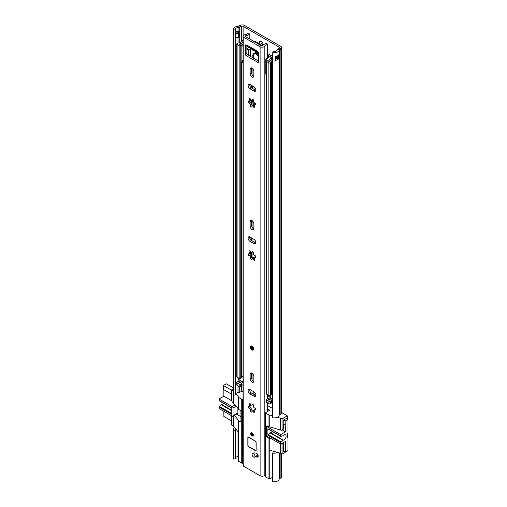 <?xml version="1.0" encoding="UTF-8"?>
<svg xmlns="http://www.w3.org/2000/svg" width="507" height="507" viewBox="0 0 507 507"><rect width="100%" height="100%" fill="white"/><g stroke="black" fill="none" stroke-linecap="round" stroke-linejoin="round"><path stroke-width="0.76" d="M262.544 45.649A2.63 1.515 -120 0 0 263.013 44.489A2.63 1.515 -120 0 0 261.865 41.847A2.63 1.515 -120 0 0 259.844 41.143A2.63 1.515 -120 0 0 259.299 42.347A2.63 1.515 -120 0 0 259.774 44.046M260.82 41.111A2.63 1.515 -120 0 0 260.788 41.485A2.63 1.515 -120 0 0 262.981 44.863M235.641 32.537A2.858 1.654 180 0 1 237.726 31.415A2.858 1.654 180 0 1 238.03 31.383A3.27 1.889 0 0 0 239.146 31.187L239.19 31.219A2.332 1.344 180 0 1 239.868 32.08A2.332 1.344 180 0 1 239.19 33.12L238.613 33.449A2.332 1.344 180 0 1 235.482 33.538L235.641 29.698A2.858 1.654 180 0 1 235.514 29.21A2.858 1.654 180 0 1 238.03 27.574A3.27 1.889 0 0 0 239.741 27.144L241.528 26.282A1.166 0.672 180 0 1 243.1 26.32L279.211 47.17A1.166 0.672 180 0 1 279.553 47.645A1.166 0.672 180 0 1 279.281 48.076L277.785 49.109A3.27 1.889 0 0 0 277.044 50.092A2.858 1.654 180 0 1 273.362 51.473L272.747 52.633L272.747 417.774A4.962 2.865 180 0 0 279.129 415.379L279.129 50.237A4.962 2.865 180 0 1 272.747 52.633M235.641 37.423L235.641 394.833L233.632 395.194L233.632 30.052A4.962 2.865 180 0 1 233.41 29.21A4.962 2.865 180 0 1 237.783 26.364A1.166 0.672 0 0 0 238.391 26.212L240.179 25.35A3.27 1.889 180 0 1 244.589 25.464L280.701 46.308A3.27 1.889 180 0 1 281.658 47.645A3.27 1.889 180 0 1 280.891 48.856L279.395 49.889A1.166 0.672 0 0 0 279.129 50.237M235.482 33.538L235.482 37.353A2.332 1.344 0 0 0 238.613 37.264L239.19 36.935A2.332 1.344 0 0 0 239.868 36.067A2.332 1.344 0 0 0 239.874 35.978M233.632 30.052L235.641 29.698M235.641 458.708L235.641 430.107L233.632 430.468L233.632 459.069L235.641 458.708M235.641 393.863A2.858 1.654 180 0 1 238.03 392.71A3.27 1.889 0 0 0 239.741 392.285L241.528 391.417A1.166 0.672 180 0 1 243.049 391.429M235.641 457.739A2.858 1.654 180 0 1 238.03 456.585A3.27 1.889 0 0 0 238.284 456.56M235.768 428.947A2.858 1.654 -0 0 0 235.514 429.625A2.858 1.654 -0 0 0 235.641 430.107M233.632 395.194A4.962 2.865 180 0 1 233.41 394.351L233.41 29.21M234.709 427.693A4.962 2.865 -0 0 0 233.41 429.625A4.962 2.865 -0 0 0 233.632 430.468M233.632 459.069A4.962 2.865 180 0 1 233.41 458.227L233.41 429.625M281.658 453.949L281.658 476.656A3.27 1.889 180 0 1 280.891 477.873L279.395 478.9A1.166 0.672 0 0 0 279.129 479.254A4.962 2.865 180 0 1 272.747 481.65L272.747 453.049L273.362 451.889A2.858 1.654 0 0 0 275.377 451.819M275.212 59.072A2.858 1.654 0 0 0 276.993 57.899L277.671 58.292A0.703 0.406 0 0 0 278.66 58.292L279.084 58.045A4.962 2.865 180 0 1 275.035 60.352L275.035 56.537A4.962 2.865 0 0 0 279.084 54.23L279.084 58.045M272.747 453.049A4.962 2.865 0 0 0 277.551 452.428M281.658 47.645L281.658 412.78A3.27 1.889 180 0 1 280.891 413.997L279.395 415.024A1.166 0.672 0 0 0 279.129 415.379M275.212 57.462A1.052 0.608 0 0 1 276.429 57.576L276.993 57.899M235.641 32.606A1.87 1.077 180 0 1 235.812 32.689L236.224 32.93A1.052 0.608 180 0 0 237.707 32.93L238.29 32.594A1.052 0.608 180 0 0 238.29 31.738L237.726 31.415L238.29 31.738M255.382 395.257A4.671 2.693 60 0 1 255.851 394.788M255.851 395.409A4.671 2.693 -120 0 0 255.832 395.485A2.63 1.515 -120 0 1 255.503 395.327L254.013 396.189A2.63 1.515 -120 0 0 255.332 396.316A2.63 1.515 -120 0 0 255.731 394.212A2.63 1.515 -120 0 0 254.013 391.898L249.97 389.56A2.63 1.515 -120 0 0 248.658 389.427A2.63 1.515 -120 0 0 248.253 391.537A2.63 1.515 -120 0 0 249.97 393.85L254.013 396.189M267.487 408.585L268.425 409.13L268.178 409.84L268.735 409.593L268.425 409.13M268.735 409.593L269.413 409.986A0.583 0.336 180 0 1 269.413 410.461L265.7 412.609A0.583 0.336 0 0 0 265.7 413.085L265.7 476.96L269.002 478.868A0.583 0.336 0 0 0 269.825 478.868L272.747 477.182M272.747 415.81L269.825 414.992A0.583 0.336 180 0 1 269.002 414.992L265.7 413.085M283.616 424.239L283.616 428.478L282.044 429.385L282.044 418.902L277.551 417.153M282.044 418.902L287.33 415.848L287.33 419.042M281.658 412.571L287.33 415.848M267.766 405.695L272.747 408.572M233.41 388.825L231.68 389.82L231.68 400.308A1.749 1.014 60 0 0 232.922 402.457L238.284 408.591M233.41 390.872L231.68 389.82M238.284 397.114L238.284 409.035A0.583 0.336 0 0 0 238.455 409.269L240.103 410.226A1.166 0.672 60 0 1 240.933 411.652L240.933 421.19A1.166 0.672 60 0 1 240.686 421.723A1.166 0.672 60 0 1 240.103 421.666L238.455 420.709A0.583 0.336 180 0 1 238.284 420.474L238.284 460.99A0.583 0.336 0 0 0 238.455 461.231L241.757 463.138L241.757 399.263L238.455 397.355A0.583 0.336 180 0 1 238.455 396.88L235.768 393.673M241.757 399.263A0.583 0.336 0 0 0 242.58 399.263L243.049 398.99M250.014 406.094L250.014 406.874M286.341 418.471L283.204 420.138L283.204 424.429L283.571 424.213M236.439 414.118L240.933 416.71M283.616 428.478A1.749 1.014 60 0 1 283.255 429.283L281.683 430.19A1.749 1.014 60 0 1 280.808 430.101L269.825 426.907L269.825 414.992M283.584 442.465A1.749 1.014 60 0 1 283.616 442.782L283.616 451.363L283.99 451.148M287.33 450.983L282.044 454.177L282.044 443.688L283.616 442.782M287.989 437.059L287.33 437.44L287.33 433.631L287.33 436.679L287.989 437.059L287.989 450.596L285.517 452.029L283.616 450.932M282.019 443.372A1.749 1.014 60 0 1 282.044 443.688M271.429 438.796L269.825 438.346A0.583 0.336 180 0 1 269.002 438.346L267.347 437.395A1.166 0.672 60 0 1 266.524 435.963L266.524 426.431A1.166 0.672 60 0 1 266.764 425.899A1.166 0.672 60 0 1 267.347 425.956L269.002 426.907A0.583 0.336 0 0 0 269.825 426.907M282.044 429.385A1.749 1.014 60 0 1 281.683 430.19M231.68 415.848L231.68 425.094L233.334 426.051L238.284 431.945M238.284 420.474A0.583 0.336 180 0 1 238.455 420.233L234.335 415.328M280.396 417.945L280.396 429.866M268.178 411.177L267.487 410.778M280.396 443.974L280.396 453.22L282.044 454.177M269.825 478.868L269.825 450.267L280.396 453.22M269.825 450.267L269.825 438.346M233.334 390.777L233.334 402.691M233.334 415.911L233.334 426.051M242.58 399.263L242.58 463.138L243.049 462.866M242.58 463.138A0.583 0.336 180 0 1 241.757 463.138M265.7 476.96A0.583 0.336 180 0 1 265.529 476.719L265.529 412.844M267.487 409.447L268.178 409.84M268.209 429.004A0.583 0.336 -60 0 1 268.007 428.992L280.802 436.381A0.583 0.336 -60 0 0 281.011 436.388L282.976 435.747A1.166 0.672 -60 0 0 283.4 435.481A2.979 1.717 -60 0 1 284.028 435.012A2.979 1.717 -60 0 1 285.517 434.867A2.979 1.717 -60 0 1 285.973 437.249A2.979 1.717 -60 0 1 284.028 439.873A2.979 1.717 -60 0 1 283.4 440.127L270.605 432.737A1.166 0.672 120 0 0 270.358 432.839A1.166 0.672 120 0 0 270.18 432.959L282.976 440.349L281.011 441.977L268.209 434.594L270.18 432.959M270.605 432.737A2.979 1.717 120 0 0 271.232 432.484A2.979 1.717 120 0 0 272.335 431.489M282.976 440.349A1.166 0.672 -60 0 1 283.153 440.222A1.166 0.672 -60 0 1 283.4 440.127M286.214 418.402L287.989 419.422L287.989 433.251L287.33 433.631M287.989 419.422L285.099 421.095L285.517 431.818L280.682 434.607L267.474 426.976A1.166 0.672 60 0 0 266.891 426.919A1.166 0.672 60 0 0 266.65 427.458L266.65 435.082A1.166 0.672 -120 0 0 267.474 436.514L280.682 444.138L280.682 442.636A0.583 0.336 -60 0 1 281.011 441.977M280.682 444.138L285.517 441.35L285.517 452.029M280.802 436.381A0.583 0.336 -60 0 1 280.682 436.115L280.682 434.607M285.099 421.095L283.324 420.069M268.051 411.247L267.487 410.923M283.204 423.998L285.099 425.094M285.517 431.818L282.19 429.898M268.007 428.992A0.583 0.336 -60 0 1 267.886 428.726L267.886 435.247A0.583 0.336 -60 0 1 268.209 434.594M231.807 410.34L221.724 404.516A2.979 1.717 120 0 0 222.351 404.263A2.979 1.717 120 0 0 223.454 403.268M231.68 390.251L223.429 385.485L226.318 383.818L233.41 387.912M223.429 385.485L223.429 389.49L231.68 394.256M231.68 420.949L223.84 416.424L223.84 411.323M231.807 413.573L219.335 406.373A0.583 0.336 120 0 0 219.011 407.026L219.011 408.534L232.219 416.158A1.166 0.672 -120 0 0 232.802 416.215A1.166 0.672 -120 0 0 233.043 415.683L233.043 408.053A1.166 0.672 -120 0 0 232.219 406.627L219.011 398.996L219.011 400.505A0.583 0.336 120 0 0 219.132 400.771L231.807 408.091M219.335 406.373L221.305 404.738L231.807 410.803M221.724 404.516A1.166 0.672 120 0 0 221.305 404.738M219.011 398.996L223.84 396.208L223.84 389.725M232.802 416.215L237.631 413.427A1.166 0.672 -120 0 0 237.872 412.894L237.872 408.103M231.737 400.771L223.84 396.208M219.011 400.505L231.807 407.894L231.807 414.415L219.011 407.026M254.634 457.048A2.161 1.248 -120 0 0 255.046 456.997A5.596 3.232 60 0 1 256.922 457.061A2.161 1.248 -120 0 0 257.733 457.041A2.161 1.248 -120 0 0 258.012 455.14A2.161 1.248 -120 0 0 256.39 453.277A9.912 5.723 -120 0 0 253.069 453.163A2.161 1.248 -120 0 0 252.98 453.207A2.161 1.248 -120 0 0 252.752 453.416M256.117 456.186A2.161 1.248 -120 0 0 256.536 456.135A5.596 3.232 60 0 1 258.183 456.123M251.992 432.769A1.927 1.115 -120 0 0 251.028 432.674A1.927 1.115 -120 0 0 250.737 434.22A1.927 1.115 -120 0 0 251.992 435.919A1.927 1.115 -120 0 0 252.955 436.014A1.927 1.115 -120 0 0 253.253 434.467A1.927 1.115 -120 0 0 251.992 432.769M251.992 382.101A2.63 1.515 -120 0 0 253.31 382.227A2.63 1.515 -120 0 0 253.849 381.03L253.849 376.359A2.63 1.515 -120 0 0 252.701 373.71A2.63 1.515 -120 0 0 250.68 373.006A2.63 1.515 -120 0 0 250.135 374.21L250.135 378.881A2.63 1.515 -120 0 0 251.992 382.101M251.656 372.981A2.63 1.515 -120 0 0 251.624 373.355L251.624 378.026A2.63 1.515 -120 0 0 253.481 381.239A2.63 1.515 -120 0 0 253.817 381.403M251.992 229.563A2.63 1.515 -120 0 0 253.31 229.69A2.63 1.515 -120 0 0 253.849 228.486L253.849 223.815A2.63 1.515 -120 0 0 252.701 221.172A2.63 1.515 -120 0 0 250.68 220.469A2.63 1.515 -120 0 0 250.135 221.673L250.135 226.344A2.63 1.515 -120 0 0 251.992 229.563M251.656 220.437A2.63 1.515 -120 0 0 251.624 220.811L251.624 225.488A2.63 1.515 -120 0 0 253.481 228.701A2.63 1.515 -120 0 0 253.817 228.866M251.992 346.161A2.332 1.35 -120 0 0 250.826 346.04A2.332 1.35 -120 0 0 250.471 347.916A2.332 1.35 -120 0 0 251.992 349.969A2.332 1.35 -120 0 0 253.158 350.09A2.332 1.35 -120 0 0 253.519 348.214A2.332 1.35 -120 0 0 251.992 346.161M249.748 101.172A1.039 0.602 -120 0 0 250.458 102.23A1.039 0.602 -120 0 0 250.464 102.237L249.292 103.187A1.039 0.602 -120 0 1 248.975 103.092A1.039 0.602 -120 0 1 248.297 102.173A1.039 0.602 -120 0 1 248.455 101.343A1.039 0.602 -120 0 1 248.918 101.362A1.356 0.78 -120 0 0 249.431 101.349A1.356 0.78 -120 0 0 249.368 99.683A1.039 0.602 -120 0 1 249.267 98.32A1.039 0.602 -120 0 1 250.388 99.093A1.356 0.78 -120 0 0 251.123 99.917A1.356 0.78 -120 0 0 251.802 99.98A1.356 0.78 -120 0 0 252.068 99.543A1.039 0.602 -120 0 1 252.283 99.131A1.039 0.602 -120 0 1 253.227 99.581A1.039 0.602 -120 0 1 253.462 100.779A1.356 0.78 -120 0 0 254.362 102.788A1.356 0.78 -120 0 0 254.691 102.908A1.039 0.602 -120 0 1 255.61 103.713A1.039 0.602 -120 0 1 255.534 104.759A1.039 0.602 -120 0 1 255.065 104.74A1.356 0.78 -120 0 0 254.552 104.746A1.356 0.78 -120 0 0 254.615 106.419L253.595 107.009A1.039 0.602 -120 0 0 254.203 107.725A1.039 0.602 -120 0 0 254.723 107.776A1.039 0.602 -120 0 0 254.615 106.419M252.499 105.938A1.039 0.602 -120 0 1 251.935 104.778L250.521 105.317A1.039 0.602 -120 0 0 251.187 106.92A1.039 0.602 -120 0 0 251.706 106.971A1.039 0.602 -120 0 0 251.916 106.559A1.356 0.78 -120 0 1 252.182 106.115A1.356 0.78 -120 0 1 253.595 107.009M251.992 77.026A2.63 1.515 -120 0 0 253.31 77.153A2.63 1.515 -120 0 0 253.849 75.949L253.849 71.278A2.63 1.515 -120 0 0 252.701 68.635A2.63 1.515 -120 0 0 250.68 67.932A2.63 1.515 -120 0 0 250.135 69.136L250.135 73.807A2.63 1.515 -120 0 0 251.992 77.026M251.656 67.9A2.63 1.515 -120 0 0 251.624 68.274L251.624 72.945A2.63 1.515 -120 0 0 253.481 76.164A2.63 1.515 -120 0 0 253.817 76.323M249.748 253.709A1.039 0.602 -120 0 0 250.458 254.768A1.039 0.602 -120 0 0 250.464 254.774L249.292 255.731A1.039 0.602 -120 0 1 248.975 255.629A1.039 0.602 -120 0 1 248.297 254.71A1.039 0.602 -120 0 1 248.455 253.88A1.039 0.602 -120 0 1 248.918 253.899A1.356 0.78 -120 0 0 249.431 253.893A1.356 0.78 -120 0 0 249.368 252.22A1.039 0.602 -120 0 1 249.267 250.864A1.039 0.602 -120 0 1 250.388 251.63A1.356 0.78 -120 0 0 251.123 252.454A1.356 0.78 -120 0 0 251.802 252.524A1.356 0.78 -120 0 0 252.068 252.08A1.039 0.602 -120 0 1 252.283 251.668A1.039 0.602 -120 0 1 253.227 252.125A1.039 0.602 -120 0 1 253.462 253.316A1.356 0.78 -120 0 0 254.362 255.325A1.356 0.78 -120 0 0 254.691 255.446A1.039 0.602 -120 0 1 255.61 256.25A1.039 0.602 -120 0 1 255.534 257.296A1.039 0.602 -120 0 1 255.065 257.277A1.356 0.78 -120 0 0 254.552 257.283A1.356 0.78 -120 0 0 254.615 258.957L253.595 259.546A1.039 0.602 -120 0 0 254.203 260.262A1.039 0.602 -120 0 0 254.723 260.313A1.039 0.602 -120 0 0 254.615 258.957M252.499 258.475A1.039 0.602 -120 0 1 251.935 257.315L250.521 257.86A1.039 0.602 -120 0 0 251.187 259.457A1.039 0.602 -120 0 0 251.706 259.508A1.039 0.602 -120 0 0 251.916 259.096A1.356 0.78 -120 0 1 252.182 258.652A1.356 0.78 -120 0 1 253.595 259.546M252.746 404.231L252.068 404.618A1.039 0.602 -120 0 1 252.283 404.206A1.039 0.602 -120 0 1 253.227 404.662A1.039 0.602 -120 0 1 253.462 405.86A1.356 0.78 -120 0 0 254.362 407.862A1.356 0.78 -120 0 0 254.691 407.989A1.039 0.602 -120 0 1 255.61 408.794A1.039 0.602 -120 0 1 255.534 409.833A1.039 0.602 -120 0 1 255.065 409.814A1.356 0.78 -120 0 0 254.552 409.827A1.356 0.78 -120 0 0 254.615 411.494L253.595 412.083A1.039 0.602 -120 0 0 254.203 412.799A1.039 0.602 -120 0 0 254.723 412.856A1.039 0.602 -120 0 0 254.615 411.494M249.748 406.246A1.039 0.602 -120 0 0 250.458 407.311A1.039 0.602 -120 0 0 250.464 407.311L249.292 408.268A1.039 0.602 -120 0 1 248.975 408.167A1.039 0.602 -120 0 1 248.297 407.248A1.039 0.602 -120 0 1 248.455 406.418A1.039 0.602 -120 0 1 248.918 406.437A1.356 0.78 -120 0 0 249.431 406.43A1.356 0.78 -120 0 0 249.368 404.757L250.388 404.168A1.356 0.78 -120 0 0 251.123 404.992A1.356 0.78 -120 0 0 251.802 405.061A1.356 0.78 -120 0 0 252.068 404.618M252.499 411.012A1.039 0.602 -120 0 1 251.935 409.859L250.521 410.397A1.039 0.602 -120 0 0 251.187 411.995A1.039 0.602 -120 0 0 251.706 412.045A1.039 0.602 -120 0 0 251.916 411.633A1.356 0.78 -120 0 1 252.182 411.196A1.356 0.78 -120 0 1 253.595 412.083M251.206 256.308A4.785 2.763 60 0 1 250.971 255.908M249.628 236.864A2.63 1.515 -120 0 0 251.459 240.451L255.503 242.79A2.63 1.515 -120 0 0 255.845 242.948M246.877 45.56L246.877 53.381A1.166 0.672 -120 0 0 247.701 54.807L258.595 61.1M249.152 38.678L249.152 34.013A4.962 2.865 180 0 1 245.68 35.807A0.703 0.406 0 0 0 245.356 36.485L261.606 45.864A0.703 0.406 0 0 0 262.778 45.681A4.962 2.865 180 0 1 265.89 43.678A1.166 0.672 0 0 1 267.455 44.28L267.487 58.058M249.628 84.32A2.63 1.515 -120 0 0 251.459 87.914L255.503 90.252A2.63 1.515 -120 0 0 255.845 90.411M249.628 389.401A2.63 1.515 -120 0 0 251.459 392.995L255.503 395.327M255.743 409.422L255.065 409.814M255.731 409.174L254.552 409.827M254.875 411.342C253.563 410.619 253.006 410.474 253.196 410.892M251.802 409.656L250.572 407.527M250.521 410.397A1.356 0.78 -120 0 0 250.3 409.105A1.356 0.78 -120 0 0 249.292 408.268M250.198 405.701C250.464 406.082 250.616 405.524 250.648 404.022M250.388 404.168A1.039 0.602 -120 0 0 249.267 403.401A1.039 0.602 -120 0 0 249.368 404.757M251.802 405.061L252.955 404.364M248.69 437.205A1.166 0.672 -120 0 0 248.107 437.148A1.166 0.672 -120 0 0 247.866 437.68L247.866 445.311A1.166 0.672 -120 0 0 248.69 446.737L255.294 450.552A1.166 0.672 -120 0 0 255.877 450.609A1.166 0.672 -120 0 0 256.124 450.077L256.124 442.446A1.166 0.672 -120 0 0 255.294 441.02L248.69 437.205M249.97 241.313L254.013 243.645A2.63 1.515 -120 0 0 255.332 243.778A2.63 1.515 -120 0 0 255.731 241.674A2.63 1.515 -120 0 0 254.013 239.355L249.97 237.023A2.63 1.515 -120 0 0 248.658 236.889A2.63 1.515 -120 0 0 248.253 238.993A2.63 1.515 -120 0 0 249.97 241.313L251.459 240.451M254.013 86.817L249.97 84.485A2.63 1.515 -120 0 0 248.658 84.352A2.63 1.515 -120 0 0 248.253 86.456A2.63 1.515 -120 0 0 249.97 88.776L254.013 91.108A2.63 1.515 -120 0 0 255.332 91.241A2.63 1.515 -120 0 0 255.731 89.137A2.63 1.515 -120 0 0 254.013 86.817L254.013 89.39M249.152 34.013A1.166 0.672 0 0 0 249.222 33.779A1.166 0.672 0 0 0 248.1 33.107L247.353 33.088A2.858 1.654 180 0 1 245.179 34.628A2.801 1.616 0 0 0 243.049 36.2A2.801 1.616 0 0 0 243.867 37.347L260.116 46.726A2.801 1.616 0 0 0 262.848 47.138A2.801 1.616 0 0 0 264.819 45.972A2.858 1.654 180 0 1 267.487 44.717M243.049 36.2L243.049 465.217A2.801 1.616 0 0 0 243.867 466.358L260.116 475.737A2.801 1.616 0 0 0 262.848 476.155A2.801 1.616 0 0 0 264.819 474.983A2.858 1.654 180 0 1 265.529 474.241M257.131 51.486A2.687 1.553 120 0 0 257.626 52.202L247.72 46.479A2.687 1.553 -60 0 1 247.207 45.706L245.8 44.939A0.583 0.336 -120 0 0 245.388 45.18L245.388 54.236L246.877 53.381M247.163 45.731L247.163 45.25L257.074 50.973L257.074 51.448L258.183 52.094A0.583 0.336 -120 0 1 258.595 52.81L258.595 61.867A1.166 0.672 60 0 1 258.355 62.399A1.166 0.672 60 0 1 257.771 62.342L258.595 61.867M247.701 54.807L246.212 55.669L257.771 62.342M246.212 55.669A1.166 0.672 60 0 1 245.388 54.236M250.521 105.317A1.356 0.78 -120 0 0 250.3 104.03A1.356 0.78 -120 0 0 249.292 103.187M250.521 257.86A1.356 0.78 -120 0 0 250.3 256.567A1.356 0.78 -120 0 0 249.292 255.731M255.743 256.884L255.065 257.277M254.863 258.811C253.519 258.114 252.955 257.962 253.183 258.361M251.789 257.125L250.559 254.996M250.185 253.17C250.42 253.57 250.566 253.012 250.635 251.491M250.388 251.63L249.368 252.22M251.802 252.524L252.93 251.84M252.746 251.694L252.068 252.08M247.207 45.706A2.687 1.553 -60 0 1 247.163 45.25M267.487 411.576L267.487 402.894M267.487 398.686L267.487 394.693M257.626 52.202A2.687 1.553 120 0 0 258.405 52.297M254.28 41.637A1.166 0.672 0 0 1 255.75 41.726L262.734 45.757M254.552 104.746L255.731 104.1M255.743 104.347L255.065 104.74M253.196 105.817C252.999 105.393 253.557 105.545 254.875 106.267M250.572 102.452L251.802 104.581M250.648 98.947C250.616 100.443 250.464 101.001 250.198 100.627M250.388 99.093L249.368 99.683M252.955 99.29L251.802 99.98M252.746 99.15L252.068 99.543M251.916 346.82A1.312 0.761 -120 0 0 252.822 348.658A1.312 0.761 -120 0 0 253.031 348.753M253.506 453.67A2.041 1.179 -120 0 0 252.486 453.569A2.041 1.179 -120 0 0 252.175 455.204A2.041 1.179 -120 0 0 253.506 457.003A2.041 1.179 -120 0 0 254.533 457.105A2.041 1.179 -120 0 0 254.844 455.47A2.041 1.179 -120 0 0 253.506 453.67M257.119 456.002L257.005 455.711A5.837 3.372 60 0 1 256.891 455.406A2.041 1.179 -120 0 1 256.51 455.958L254.533 457.105M257.886 454.83L256.891 455.406M256.124 450.045L256.041 442.402L255.294 441.115L248.69 437.3L247.948 437.731L247.948 445.26M252.118 432.978A1.312 0.761 -120 0 0 253.025 434.822A1.312 0.761 -120 0 0 253.24 434.917M254.907 51.017A19.735 11.395 -120 0 0 256.986 52.405A19.735 11.395 -120 0 0 257.803 52.848M250.876 255.724L250.876 255.566A2.332 1.35 60 0 1 251.352 254.501M252.118 257.987L252.118 256.853M267.487 395.764L270.123 397.285M251.352 252.556L251.352 255.851A2.332 1.35 0 0 0 252.036 256.802L252.036 252.391M254.286 258.107L252.036 256.802M243.049 40.351A2.605 1.502 0 0 0 241.034 41.599A2.922 1.686 0 0 1 238.62 43.006A2.218 1.28 180 0 0 237.415 43.368L237.086 43.558A1.166 0.672 180 0 0 236.744 44.033A1.166 0.672 180 0 0 237.086 44.508L239.139 45.7A1.166 0.672 180 0 0 240.781 45.706L241.117 45.516A2.218 1.28 180 0 0 241.712 44.927A2.922 1.686 0 0 1 243.049 43.906M243.049 382.012L242.035 381.429A4.671 2.693 0 0 0 240.02 383.019L238.905 382.354A4.671 2.693 0 0 0 241.858 381.327L238.537 379.413A0.583 0.336 180 0 1 238.372 379.173L238.372 377.88M243.049 42.803A4.671 2.693 0 0 0 240.02 44.667L238.905 44.008A4.671 2.693 0 0 0 242.764 41.751A0.849 0.494 0 0 1 243.049 41.447M272.747 393.445A2.922 1.686 0 0 0 271.441 394.585A2.218 1.28 180 0 1 270.82 395.283L270.491 395.473A1.166 0.672 180 0 1 268.843 395.473L266.783 394.288A1.166 0.672 180 0 1 266.441 393.812L266.441 61.182A1.166 0.672 0 0 0 266.783 61.658L268.843 62.849A1.166 0.672 0 0 0 270.491 62.849L270.82 62.653A2.218 1.28 0 0 0 271.441 61.955A2.922 1.686 180 0 1 272.747 60.815M236.744 44.033L236.744 376.663A1.166 0.672 0 0 0 237.086 377.138L237.086 44.508M237.086 377.138L239.139 378.33A1.166 0.672 0 0 0 240.781 378.336L241.117 378.146A2.218 1.28 0 0 0 241.712 377.557A2.922 1.686 180 0 1 243.049 376.536M270.123 397.45A2.922 1.686 180 0 1 268.121 398.521A2.218 1.28 0 0 0 267.1 398.87L266.771 399.06A1.166 0.672 0 0 0 266.441 399.529A1.166 0.672 0 0 0 266.783 400.004L268.843 401.195A1.166 0.672 0 0 0 270.491 401.195L270.82 401.005A2.218 1.28 0 0 0 271.441 400.308A2.922 1.686 180 0 1 272.747 399.161L271.315 398.337A4.671 2.693 180 0 1 268.564 399.497L269.718 400.143A4.671 2.693 180 0 1 271.492 398.439M266.441 399.529L266.441 402.007A1.166 0.672 0 0 0 266.783 402.488L268.843 403.673A1.166 0.672 0 0 0 270.491 403.673L270.82 403.483A2.218 1.28 0 0 0 271.441 402.786A2.922 1.686 180 0 1 272.747 401.645M267.487 54.933L270.801 56.847A1.166 0.672 180 0 1 271.144 57.329A1.166 0.672 180 0 1 271.03 57.614L270.497 58.261A2.453 1.413 0 0 0 270.275 58.717A2.922 1.686 180 0 1 268.121 60.175A2.218 1.28 0 0 0 267.1 60.517L266.771 60.713A1.166 0.672 0 0 0 266.441 61.182M267.487 53.527A2.332 1.35 180 0 1 267.759 53.666L272.037 56.138A2.922 1.686 180 0 1 272.747 56.797M272.747 57.855A2.922 1.686 180 0 1 272.614 58.051L272.082 58.692A0.703 0.406 0 0 0 272.018 58.825A4.671 2.693 180 0 1 268.564 61.151L269.718 61.791A4.671 2.693 180 0 1 272.747 59.693M243.049 384.737A2.922 1.686 0 0 0 241.712 385.757A2.218 1.28 180 0 1 241.117 386.347L240.781 386.53A1.166 0.672 180 0 1 239.139 386.524L237.086 385.339A1.166 0.672 180 0 1 236.744 384.864L236.744 382.386A1.166 0.672 180 0 1 237.086 381.904L237.415 381.714A2.218 1.28 180 0 1 238.62 381.359A2.922 1.686 0 0 0 240.603 380.605M272.551 59.737L272.747 57.963M275.212 57.95A2.605 1.502 180 0 1 276.049 58.787M237.086 385.339L237.086 382.861A1.166 0.672 180 0 1 236.744 382.386M243.049 382.259A2.922 1.686 0 0 0 241.712 383.279A2.218 1.28 180 0 1 241.117 383.869L240.781 384.053A1.166 0.672 180 0 1 239.139 384.046L237.086 382.861M253.849 74.713A5.957 3.435 -120 0 0 253.025 75.835M252.778 99.416L252.778 100.975A5.957 3.435 -120 0 0 254.292 105.583M252.778 86.101L252.778 88.681M254.52 102.864A5.957 3.435 -120 0 0 255.224 104.36M270.294 395.568L270.294 397.748L271.315 398.337M270.294 397.748A0.583 0.336 180 0 1 270.155 397.406L270.155 395.612M258.595 55.954A4.962 2.865 -120 0 0 256.288 53.615A4.962 2.865 -120 0 0 253.804 53.374A4.962 2.865 -120 0 0 253.285 58.032M254.159 53.222L253.532 56.264M250.49 56.416L250.712 48.742L249.957 47.804A1.071 0.615 60 0 1 249.913 47.747M256.973 51.568L257.638 52.576L257.442 53.527L256.288 52.931L255.129 52.196L254.932 51.017L255.598 50.776M251.041 48.399A1.166 0.672 -120 0 0 251.206 48.621L252.283 49.775A2.332 1.35 -120 0 0 253.684 50.453L254.476 50.383M258.595 53.096L257.968 52.316M243.049 61.689L242.504 62.006L242.504 60.574L243.049 60.72M266.581 76.887L265.776 73.547L265.776 59.243L267.297 60.415M250.49 48.609L248.24 49.908L248.24 55.124M248.24 49.908L246.877 49.122M246.877 48.621L249.152 47.309M265.776 59.243L269.141 57.228L267.487 55.992M241.535 45.25L243.049 46.416M241.535 61.936L241.985 62.684L242.504 62.006M243.049 62.069L241.985 62.684M269.008 57.392L269.008 56.866L269.141 57.228M258.595 56.683A4.088 2.358 -120 0 0 256.409 54.262A4.088 2.358 -120 0 0 254.368 54.059A4.088 2.358 -120 0 0 254.267 58.603M243.1 35.883L243.1 26.32M279.211 48.127L279.211 47.17M238.03 392.71L238.03 385.884M238.03 381.467L238.03 377.69M238.03 43.114L238.03 37.512M238.03 456.585L238.03 431.653M239.741 392.285L239.741 386.714M239.741 381.106L239.741 380.104M239.741 42.759L239.741 36.428M239.741 31.719L239.741 27.144L238.391 26.212M238.03 31.383L238.03 27.574M241.528 391.417L241.528 386.03M241.528 40.915L241.528 26.282L240.179 25.35M279.129 479.254L279.129 452.865M279.395 478.9L279.395 452.941M279.395 415.024L279.395 49.889L277.785 49.109M280.891 477.873L280.891 453.505M280.891 413.997L280.891 48.856L279.281 48.076M238.613 33.449A1.287 0.741 60 0 1 238.62 33.551L238.62 37.169A1.287 0.741 60 0 1 238.613 37.264M239.19 36.935A1.287 0.741 -120 0 0 239.196 36.84L239.196 33.215A1.287 0.741 -120 0 0 239.19 33.12M235.476 37.258A2.332 1.35 180 0 0 238.62 37.169L239.196 36.84A2.332 1.35 180 0 0 239.881 35.883L239.881 32.264A2.332 1.35 180 0 1 239.196 33.215L238.62 33.551A2.332 1.35 180 0 1 235.476 33.633M275.035 60.352A1.87 1.077 0 0 0 275.212 59.389M279.116 57.836L278.577 58.147L278.577 55.06M275.212 56.518L275.212 59.674A1.749 1.014 180 0 1 274.876 60.27M278.66 58.292L278.577 58.147A0.583 0.336 180 0 1 277.754 58.147L276.511 57.43L276.511 56.245M277.754 55.713L277.671 58.292M276.429 57.576L276.511 57.43A1.166 0.672 0 0 0 275.212 57.291M237.13 33.101L237.13 31.535M238.372 31.789L238.372 32.543M267.347 437.395L268.178 436.92M266.524 426.431L267.347 425.956M240.933 421.19L240.103 421.666M269.002 478.868L269.002 438.346M269.002 426.907L269.002 414.992M238.455 397.355L238.455 409.269M238.455 420.709L238.455 461.231M253.804 391.848L253.804 394.351M253.963 394.44L253.963 392.006L254.685 392.424M269.413 410.461L269.413 409.986M267.474 426.976L268.298 426.501M267.886 435.247L280.682 442.636M280.682 436.115L267.886 428.726M235.191 404.909L232.219 406.627M237.872 412.894L233.043 415.683M233.043 408.053L236.268 406.196M256.536 456.135L255.046 456.997M243.867 466.358L243.867 37.347M260.116 475.737L260.116 46.726M264.819 474.983L264.819 45.972M245.68 36.675L245.68 35.807M245.8 44.939L245.388 45.18M251.459 87.914L249.97 88.776M255.503 90.252L254.013 91.108M251.624 68.274L250.135 69.136M251.624 72.945L250.135 73.807M255.503 242.79L254.013 243.645M251.624 220.811L250.135 221.673M251.624 225.488L250.135 226.344M251.459 392.995L249.97 393.85M251.624 373.355L250.135 374.21M251.624 378.026L250.135 378.881M248.151 437.123A1.166 0.672 60 0 0 247.948 437.636L247.866 437.68M258.158 456.344L256.922 457.061M251.992 349.735A2.041 1.179 -120 0 0 253.437 348.898A2.041 1.179 -120 0 0 251.992 346.395A2.041 1.179 -120 0 0 250.547 347.232A2.041 1.179 -120 0 0 251.992 349.735M253.259 350.02A2.332 1.35 60 0 1 252.201 349.855M250.553 347.118A2.332 1.35 60 0 1 250.933 345.989M251.992 346.756A1.603 0.925 60 0 1 253.126 348.721A1.603 0.925 60 0 1 251.992 349.374A1.603 0.925 60 0 1 250.857 347.409A1.603 0.925 60 0 1 251.992 346.756M251.992 346.782A1.312 0.761 -120 0 0 251.542 346.807A1.312 0.761 -120 0 0 251.339 347.859A1.312 0.761 -120 0 0 252.201 349.019A1.312 0.761 -120 0 0 252.854 349.082A1.312 0.761 -120 0 0 253.126 348.594M258.006 455.134L257.005 455.711M248.772 446.692L255.294 450.457L248.772 446.692M255.921 450.584A1.166 0.672 60 0 1 255.376 450.501L256.041 450.026M248.69 446.642L247.948 445.355M255.959 450.565L248.715 446.699L247.91 445.311L247.948 437.731M253.335 434.841A1.603 0.925 60 0 1 252.201 435.538A1.603 0.925 60 0 1 251.066 433.567A1.603 0.925 60 0 1 252.201 432.915A1.603 0.925 60 0 1 252.233 432.934M252.201 432.94A1.312 0.761 -120 0 0 251.751 432.965A1.312 0.761 -120 0 0 251.548 434.024A1.312 0.761 -120 0 0 252.404 435.177A1.312 0.761 -120 0 0 253.063 435.247A1.312 0.761 -120 0 0 253.329 434.784M252.036 379.61L252.036 373.165M252.036 240.787L252.036 238.214M252.036 227.073L252.036 220.621M242.764 42.867L242.764 41.751M271.441 394.585L271.441 61.955M239.139 378.33L239.139 45.7M240.781 378.336L240.781 45.706L239.963 44.743L241.117 45.516L241.117 378.146M241.712 377.557L241.712 62.418M270.82 403.483L270.82 401.005M271.441 402.786L271.441 400.308M268.843 403.673L268.843 401.195M270.491 403.673L270.491 401.195M266.783 402.488L266.783 400.004M267.1 60.517L268.437 61.182L266.771 60.713M272.082 59.864L272.082 58.692L270.497 58.261M272.614 58.083L271.03 57.614M270.82 395.283L270.82 62.653M270.491 395.473L270.491 62.849M268.843 395.473L268.843 62.849M266.783 394.288L266.783 61.658M240.781 386.53L240.781 384.053M239.139 386.524L239.139 384.046M241.712 385.757L241.712 383.279M241.117 386.347L241.117 383.869M252.036 105.266L252.036 99.847M252.036 88.25L252.036 85.677M252.036 74.535L252.036 68.084M272.018 59.889L272.018 58.825M253.532 100.538L252.778 100.975M238.537 377.981L238.537 379.413M251.352 255.294L250.876 255.566M252.283 49.775L252.854 49.445M254.14 50.193L253.684 50.453M255.921 51.739L255.129 52.196M236.959 33.107L236.959 31.586M253.836 391.537L253.792 394.338M266.891 426.919L267.956 426.305M253.126 410.651L252.182 411.196M250.376 405.885L249.431 406.43M255.458 256.764L254.552 257.283M253.088 258.133L252.182 258.652M250.338 253.367L249.431 253.893M249.222 38.716L249.222 33.779M253.126 105.57L252.182 106.115M250.376 100.811L249.431 101.349M251.035 345.926C250.078 347.099 250.42 348.41 252.055 349.868L253.367 349.969M252.854 349.082L252.055 346.889L251.542 346.807M253.361 453.062L252.486 453.569M247.91 437.68L248.189 437.097M253.063 435.247L252.258 433.048L251.751 432.965M251.352 240.388L251.352 237.821M251.352 103.916L251.352 100.012M251.352 87.85L251.352 85.277M270.123 397.507L270.123 395.618M254.368 54.059L254.945 53.723"/></g></svg>
